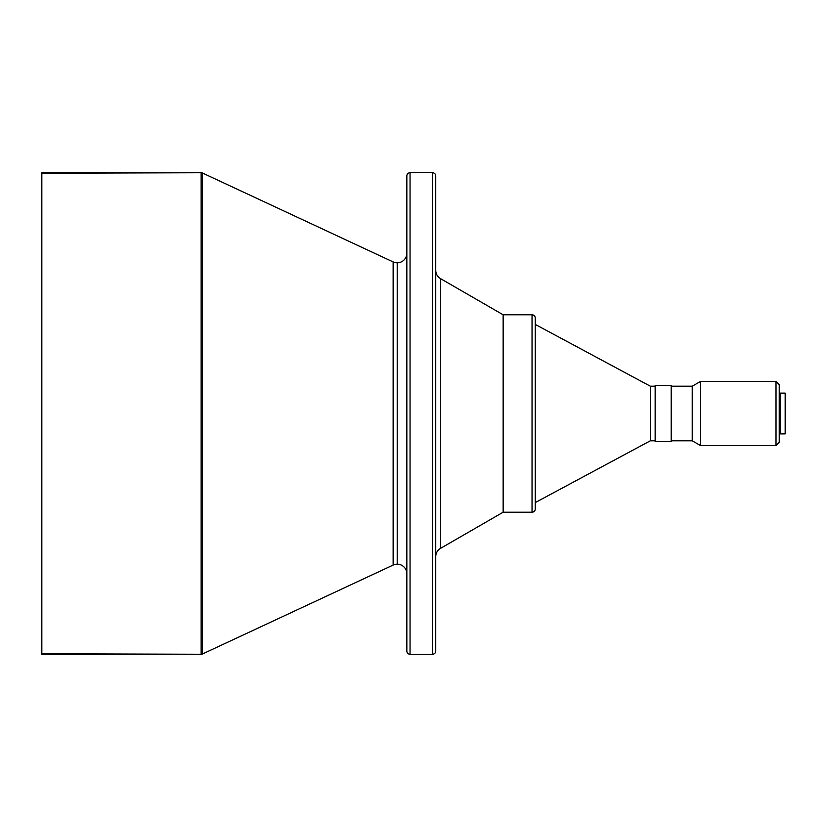 <?xml version="1.0" encoding="UTF-8"?>
<svg xmlns="http://www.w3.org/2000/svg" width="827" height="827" viewBox="0 0 827 827"><rect width="100%" height="100%" fill="white"/><g stroke="black" fill="none" stroke-linecap="round" stroke-linejoin="round"><path stroke-width="1.24" d="M393.135 565.079L393.135 261.921A9.635 9.635 0 0 0 397.208 262.821L397.208 564.179A9.635 9.635 0 0 0 393.135 565.079A9.635 9.635 0 0 1 406.843 573.804A9.635 9.635 0 0 0 397.208 564.179L397.208 262.821A9.635 9.635 0 0 1 393.135 261.921L202.512 173.029L202.512 653.971L393.135 565.079L393.135 261.921L202.512 173.029A3.215 3.215 0 0 0 201.147 172.729L201.147 654.271A3.215 3.215 0 0 0 202.512 653.971L202.512 173.029A3.215 3.215 0 0 0 201.147 172.729L41.836 172.729L41.836 654.271L201.147 654.271L201.147 172.729L41.35 173.215L41.35 653.785L41.836 172.729L41.35 653.785L201.147 654.271A3.215 3.215 0 0 0 202.512 653.971L393.135 565.079M785.164 433.886L785.65 393.6L785.164 433.886L785.164 393.114L780.512 393.114L780.512 433.886L785.164 433.886L780.512 433.886L780.512 393.114L785.65 393.6L785.164 433.886M779.23 433.079L780.512 433.079L779.23 433.079M780.512 393.921L779.23 393.921L780.512 393.921M776.015 445.598L779.23 442.393L779.23 384.607L776.015 381.402L776.015 445.598L776.015 381.402L700.583 381.402L700.583 445.598L776.015 445.598L700.583 445.598L700.583 381.402L692.23 386.209L692.23 440.791L700.583 445.598L692.23 440.791L692.23 386.209L671.204 386.209L692.23 386.209L700.583 381.402L776.015 381.402L779.23 384.607L779.23 442.393L776.015 445.598M671.204 440.791L692.23 440.791L671.204 440.791M671.204 399.09L671.204 441.587L655.149 441.587L671.204 441.587L671.204 385.413L655.149 385.413L655.149 441.587L655.149 385.413L671.204 385.413L671.204 427.91M650.342 440.791L655.149 440.791L650.342 440.791L650.342 386.209L650.342 440.791L535.245 502.589L650.342 440.791M655.149 386.209L650.342 386.209L535.245 324.411L650.342 386.209L655.149 386.209M535.245 509.008L535.245 317.992A3.215 3.215 0 0 0 532.04 314.787L532.04 512.213A3.215 3.215 0 0 0 535.245 509.008A3.215 3.215 0 0 1 532.04 512.213L532.04 314.787L503.147 314.787L503.147 512.213L532.04 512.213L503.147 512.213L503.147 314.787L440.543 278.637L440.543 548.363L503.147 512.213L440.543 548.363A9.635 9.635 0 0 0 435.736 556.695A9.635 9.635 0 0 1 440.543 548.363L440.543 278.637A9.635 9.635 0 0 1 435.736 270.305A9.635 9.635 0 0 0 440.543 278.637L503.147 314.787L532.04 314.787A3.215 3.215 0 0 1 535.245 317.992L535.245 509.008M406.843 175.944L406.843 177.081L406.843 175.944A3.215 3.215 0 0 1 410.047 172.729L432.521 172.729A3.215 3.215 0 0 1 435.736 175.944L435.736 651.056L435.736 175.944A3.215 3.215 0 0 0 432.521 172.729L432.521 654.271A3.215 3.215 0 0 0 435.736 651.056A3.215 3.215 0 0 1 432.521 654.271L432.521 172.729L410.047 172.729L410.047 654.271L432.521 654.271L410.047 654.271L410.047 172.729A3.215 3.215 0 0 0 406.843 175.944L406.843 651.056A3.215 3.215 0 0 0 410.047 654.271A3.215 3.215 0 0 1 406.843 651.056L406.843 649.919L406.843 651.056M406.843 253.196A9.635 9.635 0 0 1 397.208 262.821A9.635 9.635 0 0 0 406.843 253.196M406.843 177.081L406.843 649.919"/></g></svg>
